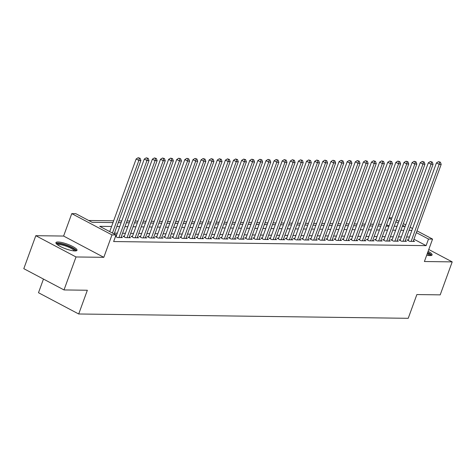 <?xml version="1.0" encoding="UTF-8"?>
<svg xmlns="http://www.w3.org/2000/svg" width="476" height="476" viewBox="0 0 476 476"><rect width="100%" height="100%" fill="white"/><g stroke="black" fill="none" stroke-linecap="round" stroke-linejoin="round"><path stroke-width="0.71" d="M426.71 255.178A11.222 2.463 20 0 0 430.018 255.6A11.222 2.463 20 0 0 432.089 254.952A11.222 2.463 20 0 0 428.114 251.328M57.983 241.981A11.222 2.463 20 0 0 55.918 242.623A11.222 2.463 20 0 0 62.731 247.627A11.222 2.463 20 0 0 74.94 250.947A11.222 2.463 20 0 0 77.011 250.305A11.222 2.463 20 0 0 70.198 245.301A11.222 2.463 20 0 0 57.983 241.981M389.13 217.788L391.992 217.824M43.459 279.067L38.491 292.722L78.707 313.987L408.224 318.307L416.863 294.561L440.199 294.864L452.2 261.889L428.781 249.501M78.707 313.987L87.352 290.247L64.016 289.938L23.8 268.672L35.801 235.691L76.017 256.963L103.816 257.326L111.979 234.9L71.763 213.629L75.821 213.682L92.124 222.304L113.002 222.578M103.816 257.326L63.6 236.054L35.801 235.691M63.6 236.054L71.763 213.629M381.478 224.315L378.616 224.279M373.363 224.208L370.495 224.172M365.241 224.101L362.379 224.065M357.125 223.994L354.263 223.958M349.009 223.893L346.147 223.851M340.893 223.785L338.031 223.744M332.778 223.678L329.916 223.643M324.662 223.571L321.8 223.536M316.546 223.464L313.684 223.428M308.43 223.357L305.568 223.321M300.314 223.25L297.452 223.214M292.199 223.149L289.337 223.107M284.083 223.042L281.221 223M275.967 222.935L273.105 222.893M267.851 222.827L264.989 222.792M259.735 222.72L256.873 222.685M251.62 222.613L248.758 222.578M243.504 222.506L240.642 222.47M235.388 222.399L232.526 222.363M227.272 222.298L224.41 222.256M219.156 222.191L216.294 222.149M211.041 222.084L208.179 222.048M202.925 221.977L200.057 221.941M194.803 221.87L191.941 221.834M186.687 221.762L183.825 221.727M178.571 221.655L175.709 221.62M170.456 221.554L167.594 221.513M162.34 221.447L159.478 221.405M154.224 221.34L151.362 221.304M146.108 221.233L143.246 221.197M137.992 221.126L135.13 221.09M129.877 221.019L127.015 220.983M121.761 220.912L118.899 220.876M113.645 220.804L88.673 220.483M64.016 289.938L76.017 256.963M408.408 239.94L406.986 239.922L409.705 241.362L414.572 241.427L413.376 240.791M400.292 239.839L398.87 239.821L401.589 241.255L406.456 241.32L405.26 240.683M392.176 239.731L390.754 239.714L393.473 241.148L398.341 241.213L397.145 240.582M384.061 239.624L382.639 239.606L385.358 241.04L390.225 241.106L389.029 240.475M375.945 239.517L374.523 239.499L377.242 240.933L382.109 240.999L380.913 240.368M367.829 239.41L366.407 239.392L369.126 240.832L373.993 240.892L372.797 240.261M359.713 239.303L358.291 239.285L361.01 240.725L365.877 240.785L364.681 240.154M351.591 239.196L350.175 239.178L352.889 240.618L357.762 240.683L356.566 240.047M343.476 239.095L342.06 239.071L344.773 240.511L349.646 240.576L348.45 239.94M335.36 238.988L333.944 238.97L336.657 240.404L341.53 240.469L340.334 239.833M327.244 238.881L325.828 238.863L328.541 240.297L333.414 240.362L332.218 239.731M319.128 238.773L317.712 238.756L320.425 240.19L325.298 240.255L324.102 239.624M311.012 238.666L309.596 238.649L312.31 240.082L317.183 240.148L315.987 239.517M302.897 238.559L301.475 238.541L304.194 239.981L309.067 240.041L307.865 239.41M294.781 238.452L293.359 238.434L296.078 239.874L300.951 239.934L299.749 239.303M286.665 238.351L285.243 238.327L287.962 239.767L292.835 239.833L291.633 239.196M278.549 238.244L277.127 238.226L279.846 239.66L284.713 239.725L283.517 239.089M270.433 238.137L269.011 238.119L271.731 239.553L276.598 239.618L275.402 238.988M262.318 238.03L260.896 238.012L263.615 239.446L268.482 239.511L267.286 238.881M254.202 237.923L252.78 237.905L255.499 239.339L260.366 239.404L259.17 238.773M246.086 237.816L244.664 237.798L247.383 239.238L252.25 239.297L251.054 238.666M237.97 237.708L236.548 237.691L239.267 239.13L244.134 239.19L242.939 238.559M229.854 237.601L228.432 237.583L231.152 239.023L236.019 239.089L234.823 238.452M221.739 237.5L220.317 237.476L223.036 238.916L227.903 238.982L226.707 238.345M213.623 237.393L212.201 237.375L214.92 238.809L219.787 238.875L218.591 238.238M205.507 237.286L204.085 237.268L206.804 238.702L211.671 238.768L210.475 238.137M197.391 237.179L195.969 237.161L198.688 238.595L203.555 238.66L202.359 238.03M189.275 237.072L187.853 237.054L190.573 238.494L195.44 238.553L194.244 237.923M181.154 236.965L179.738 236.947L182.451 238.387L187.324 238.446L186.128 237.816M173.038 236.858L171.622 236.84L174.335 238.28L179.208 238.339L178.012 237.708M164.922 236.756L163.506 236.733L166.219 238.173L171.092 238.238L169.896 237.601M156.806 236.649L155.39 236.631L158.103 238.065L162.976 238.131L161.78 237.494M148.69 236.542L147.274 236.524L149.988 237.958L154.861 238.024L153.665 237.393M140.575 236.435L139.159 236.417L141.872 237.851L146.745 237.917L145.549 237.286M132.459 236.328L131.037 236.31L133.756 237.744L138.629 237.81L137.427 237.179M124.343 236.221L122.921 236.203L125.64 237.643L130.513 237.702L129.311 237.072M115.489 236.459L117.524 237.536L122.397 237.595L121.196 236.965M389.011 226.023L386.595 224.749M111.58 226.487L99.734 226.332L116.037 234.954L113.639 241.546L426.103 245.64L413.953 239.214M409.473 237.012L406.611 236.977M401.357 236.905L398.495 236.87M393.241 236.804L390.38 236.762M385.126 236.697L382.264 236.655M377.01 236.59L374.148 236.548M368.894 236.483L366.032 236.447M360.778 236.376L357.916 236.34M352.662 236.269L349.8 236.233M344.547 236.161L341.685 236.126M336.431 236.054L333.569 236.019M328.309 235.953L325.447 235.912M320.193 235.846L317.331 235.804M312.077 235.739L309.216 235.703M303.962 235.632L301.1 235.596M295.846 235.525L292.984 235.489M287.73 235.418L284.868 235.382M279.614 235.311L276.752 235.275M271.498 235.209L268.637 235.168M263.383 235.102L260.521 235.061M255.267 234.995L252.405 234.96M247.151 234.888L244.289 234.852M239.035 234.781L236.173 234.745M230.919 234.674L228.058 234.638M222.804 234.567L219.942 234.531M214.688 234.46L211.826 234.424M206.572 234.359L203.71 234.317M198.456 234.251L195.594 234.21M190.34 234.144L187.479 234.109M182.225 234.037L179.363 234.002M174.109 233.93L171.247 233.894M165.993 233.823L163.131 233.787M157.871 233.716L155.009 233.68M149.756 233.615L146.894 233.573M141.64 233.508L138.778 233.466M133.524 233.401L130.662 233.365M125.408 233.294L122.546 233.258M117.292 233.186L114.43 233.151M116.227 236.114L115.614 236.108M416.994 230.86L432.565 239.095L424.402 261.52L452.2 261.889M432.565 239.095L428.507 239.041L416.351 232.615M426.103 245.64L428.507 239.041M116.037 234.954L111.979 234.9M396.478 220.013L398.888 221.286M403.315 223.631L405.725 224.904M410.151 227.248L412.567 228.522M402.315 226.368L404.594 226.397L402.678 225.386M398.245 223.042L395.836 221.768M391.409 219.424L388.999 218.151M118.256 222.649L121.118 222.685M126.372 222.756L129.234 222.792M134.488 222.863L137.35 222.899M142.604 222.97L145.466 223.006M150.719 223.071L153.581 223.113M158.835 223.179L161.697 223.22M166.951 223.286L169.813 223.321M175.067 223.393L177.929 223.428M183.183 223.5L186.045 223.536M191.298 223.607L194.16 223.643M199.414 223.714L202.276 223.75M207.53 223.815L210.392 223.857M215.646 223.922L218.508 223.964M223.762 224.029L226.624 224.065M231.877 224.136L234.739 224.172M239.993 224.244L242.855 224.279M248.109 224.351L250.971 224.386M256.225 224.458L259.087 224.493M264.341 224.565L267.203 224.601M272.456 224.666L275.324 224.708M280.578 224.773L283.44 224.815M288.694 224.88L291.556 224.916M296.81 224.987L299.672 225.023M304.926 225.094L307.788 225.13M313.041 225.202L315.903 225.237M321.157 225.309L324.019 225.344M329.273 225.41L332.135 225.451M337.389 225.517L340.251 225.559M345.505 225.624L348.367 225.66M353.62 225.731L356.482 225.767M361.736 225.838L364.598 225.874M369.852 225.945L372.714 225.981M377.968 226.052L380.83 226.088M386.084 226.154L388.946 226.195M394.199 226.261L397.061 226.302M411.871 230.42L409.009 230.378M403.755 230.313L400.893 230.277M395.639 230.205L392.777 230.17M387.523 230.098L384.662 230.063M379.408 229.991L376.546 229.956M371.292 229.884L368.43 229.849M363.176 229.783L360.314 229.741M355.06 229.676L352.198 229.634M346.945 229.569L344.083 229.527M338.829 229.462L335.967 229.426M330.713 229.355L327.851 229.319M322.597 229.248L319.735 229.212M314.481 229.14L311.619 229.105M306.365 229.033L303.504 228.998M298.25 228.932L295.388 228.891M290.134 228.825L287.272 228.783M282.018 228.718L279.156 228.682M273.902 228.611L271.04 228.575M265.786 228.504L262.925 228.468M257.671 228.397L254.809 228.361M249.549 228.29L246.687 228.254M241.433 228.188L238.571 228.147M233.317 228.081L230.455 228.04M225.202 227.974L222.34 227.939M217.086 227.867L214.224 227.831M208.97 227.76L206.108 227.724M200.854 227.653L197.992 227.617M192.738 227.546L189.876 227.51M184.623 227.439L181.761 227.403M176.507 227.338L173.645 227.296M168.391 227.23L165.529 227.189M160.275 227.123L157.413 227.088M152.159 227.016L149.297 226.981M144.044 226.909L141.182 226.874M135.928 226.802L133.066 226.766M127.812 226.695L124.95 226.659M119.696 226.594L116.834 226.552M112.431 233.044L138.867 160.406L140.896 160.436L114.139 233.948M109.712 231.61L136.154 158.972L138.867 160.406L139.284 158.27L140.099 158.282L138.201 157.693L139.284 158.27M138.201 157.693L136.154 158.972M140.896 160.436L140.099 158.282M56.924 244.313A9.71 2.136 -160 0 1 58.744 243.641A9.71 2.136 -160 0 1 69.544 246.616A9.71 2.136 -160 0 1 75.148 250.947M74.286 250.917A8.996 1.975 20 0 0 68.181 246.973A8.996 1.975 20 0 0 59.048 244.587A8.996 1.975 20 0 0 57.602 244.848M76.493 250.751A11.15 2.451 20 0 0 68.705 245.908A11.15 2.451 20 0 0 57.656 243.063A11.15 2.451 20 0 0 56.025 243.301M431.571 255.398A11.15 2.451 20 0 0 427.722 252.399M427.585 252.774A9.71 2.136 -160 0 1 430.233 255.6M429.37 255.57A8.996 1.975 20 0 0 427.275 253.631M118.946 237.554L146.983 160.513L149.012 160.543L120.975 237.578M116.007 236.733L144.27 159.079L146.983 160.513L147.405 158.377L148.214 158.389L146.316 157.8L147.405 158.377M146.316 157.8L144.27 159.079M149.012 160.543L148.214 158.389M127.062 237.661L155.099 160.62L157.128 160.65L129.091 237.685M124.123 236.834L152.385 159.186L155.099 160.62L155.521 158.484L156.33 158.496L154.432 157.907L155.521 158.484M154.432 157.907L152.385 159.186M157.128 160.65L156.33 158.496M135.178 237.768L163.214 160.727L165.243 160.751L137.207 237.792M132.239 236.941L160.501 159.287L163.214 160.727L163.637 158.591L164.446 158.597L162.548 158.014L163.637 158.591M162.548 158.014L160.501 159.287M165.243 160.751L164.446 158.597M143.294 237.869L171.33 160.834L173.359 160.858L145.323 237.899M140.355 237.048L168.617 159.395L171.33 160.834L171.753 158.692L172.562 158.704L170.664 158.121L171.753 158.692M170.664 158.121L168.617 159.395M173.359 160.858L172.562 158.704M151.41 237.976L179.452 160.942L181.481 160.965L153.439 238.006M148.47 237.155L176.733 159.502L179.452 160.942L179.869 158.8L180.678 158.811L178.78 158.228L179.869 158.8M178.78 158.228L176.733 159.502M181.481 160.965L180.678 158.811M159.525 238.083L187.568 161.049L189.597 161.072L161.554 238.113M156.586 237.262L184.849 159.609L187.568 161.049L187.984 158.907L188.793 158.919L186.895 158.335L187.984 158.907M186.895 158.335L184.849 159.609M189.597 161.072L188.793 158.919M167.641 238.19L195.684 161.15L197.713 161.18L169.67 238.22M164.702 237.369L192.964 159.716L195.684 161.15L196.1 159.014L196.909 159.026L195.011 158.437L196.1 159.014M195.011 158.437L192.964 159.716M197.713 161.18L196.909 159.026M175.757 238.297L203.799 161.257L205.828 161.287L177.786 238.321M172.818 237.476L201.08 159.823L203.799 161.257L204.216 159.121L205.025 159.133L203.127 158.544L204.216 159.121M203.127 158.544L201.08 159.823M205.828 161.287L205.025 159.133M183.873 238.405L211.915 161.364L213.944 161.394L185.902 238.428M180.934 237.583L209.196 159.93L211.915 161.364L212.332 159.228L213.141 159.24L211.243 158.651L212.332 159.228M211.243 158.651L209.196 159.93M213.944 161.394L213.141 159.24M191.989 238.512L220.031 161.471L222.06 161.495L194.018 238.535M189.049 237.685L217.312 160.031L220.031 161.471L220.447 159.335L221.257 159.341L219.359 158.758L220.447 159.335M219.359 158.758L217.312 160.031M222.06 161.495L221.257 159.341M200.104 238.619L228.147 161.578L230.176 161.602L202.133 238.643M197.165 237.792L225.428 160.138L228.147 161.578L228.563 159.442L229.373 159.448L227.474 158.865L228.563 159.442M227.474 158.865L225.428 160.138M230.176 161.602L229.373 159.448M208.22 238.72L236.263 161.685L238.292 161.709L210.249 238.75M205.281 237.899L233.543 160.245L236.263 161.685L236.679 159.543L237.488 159.555L235.59 158.972L236.679 159.543M235.59 158.972L233.543 160.245M238.292 161.709L237.488 159.555M216.336 238.827L244.378 161.792L246.407 161.816L218.365 238.857M213.397 238.006L241.659 160.352L244.378 161.792L244.795 159.65L245.61 159.662L243.706 159.079L244.795 159.65M243.706 159.079L241.659 160.352M246.407 161.816L245.61 159.662M224.452 238.934L252.494 161.894L254.523 161.923L226.481 238.964M221.513 238.113L249.775 160.46L252.494 161.894L252.911 159.757L253.726 159.769L251.822 159.186L252.911 159.757M251.822 159.186L249.775 160.46M254.523 161.923L253.726 159.769M232.568 239.041L260.61 162.001L262.639 162.03L234.597 239.065M229.628 238.22L257.891 160.567L260.61 162.001L261.026 159.865L261.842 159.876L259.944 159.287L261.026 159.865M259.944 159.287L257.891 160.567M262.639 162.03L261.842 159.876M240.689 239.148L268.726 162.108L270.755 162.137L242.718 239.172M237.744 238.327L266.007 160.674L268.726 162.108L269.142 159.972L269.957 159.984L268.059 159.395L269.142 159.972M268.059 159.395L266.007 160.674M270.755 162.137L269.957 159.984M248.805 239.255L276.842 162.215L278.871 162.245L250.834 239.279M245.86 238.428L274.122 160.781L276.842 162.215L277.258 160.079L278.073 160.091L276.175 159.502L277.258 160.079M276.175 159.502L274.122 160.781M278.871 162.245L278.073 160.091M256.921 239.363L284.957 162.322L286.986 162.346L258.95 239.386M253.976 238.535L282.238 160.882L284.957 162.322L285.374 160.186L286.189 160.192L284.291 159.609L285.374 160.186M284.291 159.609L282.238 160.882M286.986 162.346L286.189 160.192M265.037 239.464L293.073 162.429L295.102 162.453L267.066 239.493M262.092 238.643L290.36 160.989L293.073 162.429L293.49 160.287L294.305 160.299L292.407 159.716L293.49 160.287M292.407 159.716L290.36 160.989M295.102 162.453L294.305 160.299M273.153 239.571L301.189 162.536L303.218 162.56L275.182 239.601M270.207 238.75L298.476 161.096L301.189 162.536L301.605 160.394L302.421 160.406L300.523 159.823L301.605 160.394M300.523 159.823L298.476 161.096M303.218 162.56L302.421 160.406M281.268 239.678L309.305 162.643L311.334 162.667L283.297 239.708M278.323 238.857L306.592 161.203L309.305 162.643L309.721 160.501L310.536 160.513L308.638 159.93L309.721 160.501M308.638 159.93L306.592 161.203M311.334 162.667L310.536 160.513M289.384 239.785L317.421 162.744L319.45 162.774L291.413 239.809M286.445 238.964L314.707 161.31L317.421 162.744L317.843 160.608L318.652 160.62L316.754 160.031L317.843 160.608M316.754 160.031L314.707 161.31M319.45 162.774L318.652 160.62M297.5 239.892L325.536 162.851L327.565 162.881L299.529 239.916M294.561 239.071L322.823 161.418L325.536 162.851L325.959 160.715L326.768 160.727L324.87 160.138L325.959 160.715M324.87 160.138L322.823 161.418M327.565 162.881L326.768 160.727M305.616 239.999L333.652 162.959L335.681 162.988L307.645 240.023M302.676 239.172L330.939 161.525L333.652 162.959L334.075 160.823L334.884 160.834L332.986 160.245L334.075 160.823M332.986 160.245L330.939 161.525M335.681 162.988L334.884 160.834M313.732 240.106L341.768 163.066L343.797 163.09L315.761 240.13M310.792 239.279L339.055 161.626L341.768 163.066L342.19 160.93L343 160.936L341.102 160.352L342.19 160.93M341.102 160.352L339.055 161.626M343.797 163.09L343 160.936M321.847 240.207L349.89 163.173L351.919 163.197L323.876 240.237M318.908 239.386L347.171 161.733L349.89 163.173L350.306 161.037L351.115 161.043L349.217 160.46L350.306 161.037M349.217 160.46L347.171 161.733M351.919 163.197L351.115 161.043M329.963 240.315L358.006 163.28L360.034 163.304L331.992 240.344M327.024 239.493L355.286 161.84L358.006 163.28L358.422 161.138L359.231 161.15L357.333 160.567L358.422 161.138M357.333 160.567L355.286 161.84M360.034 163.304L359.231 161.15M338.079 240.422L366.121 163.387L368.15 163.411L340.108 240.451M335.14 239.601L363.402 161.947L366.121 163.387L366.538 161.245L367.347 161.257L365.449 160.674L366.538 161.245M365.449 160.674L363.402 161.947M368.15 163.411L367.347 161.257M346.195 240.529L374.237 163.488L376.266 163.518L348.224 240.559M343.255 239.708L371.518 162.054L374.237 163.488L374.654 161.352L375.463 161.364L373.565 160.781L374.654 161.352M373.565 160.781L371.518 162.054M376.266 163.518L375.463 161.364M354.311 240.636L382.353 163.595L384.382 163.625L356.34 240.66M351.371 239.815L379.634 162.161L382.353 163.595L382.769 161.459L383.579 161.471L381.681 160.882L382.769 161.459M381.681 160.882L379.634 162.161M384.382 163.625L383.579 161.471M362.426 240.743L390.469 163.702L392.498 163.732L364.455 240.767M359.487 239.922L387.75 162.268L390.469 163.702L390.885 161.566L391.694 161.578L389.796 160.989L390.885 161.566M389.796 160.989L387.75 162.268M392.498 163.732L391.694 161.578M370.542 240.85L398.585 163.809L400.613 163.839L372.571 240.874M367.603 240.023L395.865 162.375L398.585 163.809L399.001 161.673L399.81 161.679L397.912 161.096L399.001 161.673M397.912 161.096L395.865 162.375M400.613 163.839L399.81 161.679M378.658 240.957L406.7 163.917L408.729 163.94L380.687 240.981M375.719 240.13L403.981 162.477L406.7 163.917L407.117 161.78L407.926 161.786L406.028 161.203L407.117 161.78M406.028 161.203L403.981 162.477M408.729 163.94L407.926 161.786M386.774 241.058L414.816 164.024L416.845 164.047L388.803 241.088M383.834 240.237L412.097 162.584L414.816 164.024L415.233 161.882L416.048 161.894L414.144 161.31L415.233 161.882M414.144 161.31L412.097 162.584M416.845 164.047L416.048 161.894M394.89 241.165L422.932 164.131L424.961 164.155L396.919 241.195M391.95 240.344L420.213 162.691L422.932 164.131L423.348 161.989L424.164 162.001L422.26 161.418L423.348 161.989M422.26 161.418L420.213 162.691M424.961 164.155L424.164 162.001M403.005 241.272L431.048 164.232L433.077 164.262L405.034 241.302M400.066 240.451L428.329 162.798L431.048 164.232L431.464 162.096L432.279 162.108L430.381 161.525L431.464 162.096M430.381 161.525L428.329 162.798M433.077 164.262L432.279 162.108M411.121 241.38L439.164 164.339L441.192 164.369L413.156 241.403M408.182 240.559L436.444 162.905L439.164 164.339L439.58 162.203L440.395 162.215L438.497 161.626L439.58 162.203M438.497 161.626L436.444 162.905M441.192 164.369L440.395 162.215"/></g></svg>
